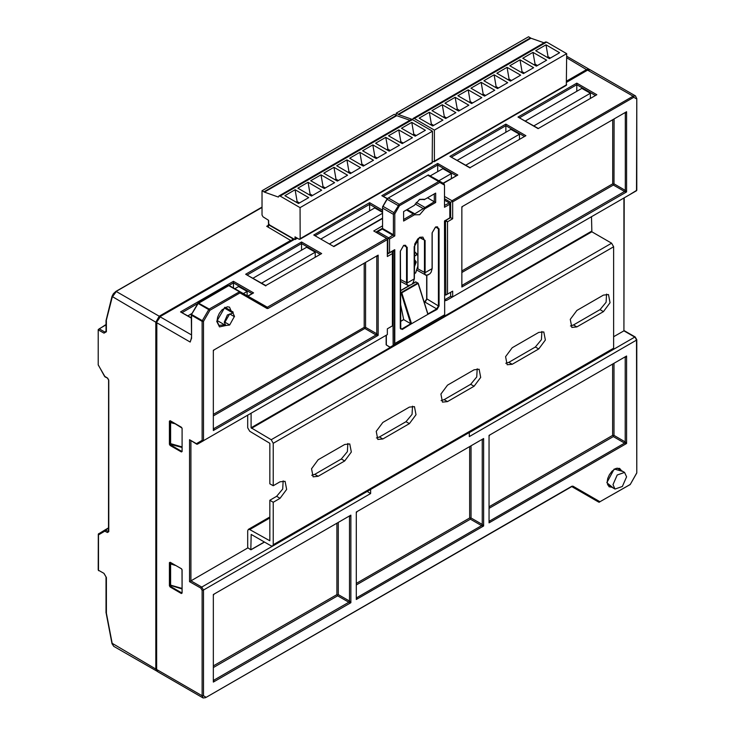 <?xml version="1.0" encoding="UTF-8"?>
<svg xmlns="http://www.w3.org/2000/svg" width="735" height="735" viewBox="0 0 735 735"><rect width="100%" height="100%" fill="white"/><g stroke="black" fill="none" stroke-linecap="round" stroke-linejoin="round"><path stroke-width="1.1" d="M572.85 486.092L571.683 486.634L572.85 486.092L599.99 501.766L598.823 502.207L571.775 486.588L599.475 502.225M370.615 489.455L370.615 493.571L203.485 590.058L201.785 587.118L200.82 588.129L189.547 581.624L247.824 547.979M635.178 337.356L636.482 340.075L469.334 436.572L469.334 432.465M489.087 435.377L489.078 522.87L626.606 443.481L626.615 355.979L489.087 435.377L489.767 434.982L489.087 436.167M348.831 516.347L349.511 516.733L350.88 515.162L348.831 516.347L349.511 516.733L349.511 601.083L350.871 602.654L213.343 682.052L213.352 594.56L350.88 515.162L350.871 602.654L348.831 602.268L214.032 680.086L213.343 682.052M356.319 599.512L356.319 512.019L483.639 438.519L483.63 526.012L481.59 525.626L356.999 597.546L356.319 599.512L483.63 526.012L482.27 524.441L471.062 517.964L471.062 445.777M247.098 295.883L247.098 291.473L238.59 286.558L234.768 288.763M233.482 288.019L233.482 282.901L251.93 293.55M191.293 317.796L180.525 311.906L233.482 281.33L253.566 292.925L247.493 296.104M233.482 281.33L233.482 282.901L229.026 285.474M255.853 300.937L267.402 307.276L386.619 238.443L373.702 230.983L382.558 225.875M444.51 196.392L451.979 200.71L633.074 96.156L587.338 69.981L589.148 69.485L590.223 69.788L587.816 70.027L566.657 82.246M191.936 313.496L187.884 315.829M243.276 293.678L247.098 291.473M301.57 242.017L321.654 253.612L265.767 285.557L245.683 274.284L301.57 242.017L301.57 243.588L320.01 254.237M301.57 250.194L301.57 243.588L247.327 274.908M315.186 257.02L315.186 252.16L306.67 247.254L253.051 278.207M261.559 283.122L315.186 252.16M321.654 253.612L265.767 285.557M367.059 491.513L201.785 587.118L190.907 580.834L190.907 440.835M613.67 336.759L623.905 330.851L634.783 337.126L469.334 432.639M375.75 232.168L382.558 228.236M417.82 255.964L417.195 254.264L414.356 256.423M414.356 251.444L417.195 254.246L414.356 251.416M414.356 273.558L415.358 272.979M189.547 581.624L189.547 439.723L197.375 444.243L387.299 334.59L387.299 328.848L392.407 325.899L392.407 253.575L387.299 256.524L387.299 238.838L386.619 238.443M189.547 439.723L196.815 444.243M196.41 443.683L202.125 440.394L202.125 321.351L203.485 321.351L202.327 320.68L202.125 321.351L191.569 315.26L191.569 338.082L190.209 342.014L156.867 322.766L156.583 669.217L156.583 322.371L160.276 316.868L191.293 334.774M630.382 194.251L636.758 190.236L636.758 98.518L636.482 190.732L452.659 296.857L452.659 291.115L450.619 292.3L450.619 296.37L445.107 299.549L446.558 300.385L452.659 296.857L450.619 296.37M452.659 218.791L450.619 217.615L450.619 202.281L452.264 201.335L452.659 201.886L452.659 218.791L447.56 221.74L447.56 294.064L452.659 291.115M461.856 272.501L613.357 185.036L614.037 183.86L625.255 190.328L626.615 191.899L626.615 111.711L624.575 112.896L625.255 113.282L626.615 111.711L461.856 206.829L462.545 206.434L461.856 207.619M624.575 112.896L625.255 113.282L625.255 190.328L624.575 191.513L626.615 191.899L461.856 287.017L461.856 206.829M213.352 415.955L364.854 328.49L365.543 327.314L376.752 333.791L378.112 335.362L378.121 255.174L376.072 256.35L376.761 256.745L378.121 255.174L213.361 350.292L214.041 349.897L213.361 351.073M376.072 256.35L376.761 256.745L376.752 333.791L376.072 334.967L378.112 335.362L213.352 430.48L213.361 350.292M452.264 201.335L451.979 200.71M447.56 221.74L446.531 221.152L446.531 219.967L450.619 217.615L449.792 217.128M446.531 221.152L445.511 221.74L445.851 295.047M447.56 294.064L445.713 295.13L444.684 294.533M444.684 299.301L445.107 299.549M450.619 202.281L444.51 198.753M392.407 253.575L392.407 252.399L391.387 251.811L387.299 254.163M445.511 221.74L444.905 221.391M202.125 440.394L203.485 440.715L203.485 321.351L209.898 310.253L209.218 309.067L208.731 309.582L209.898 310.253L239.977 292.879L239.775 291.657L228.576 285.538M387.299 239.619L268.082 308.452L267.117 308.553L239.977 292.879L239.298 291.703L228.741 285.612L198.184 303.491L191.293 314.865L191.587 338.477M191.569 315.26L191.422 314.387L198.184 302.93L197.825 303.279L208.731 309.582L202.327 320.68L191.771 314.589L191.569 315.26M191.569 338.082L191.293 337.714M268.082 308.452L267.402 307.276L229.228 285.566L228.263 285.566L198.184 302.93L209.218 309.067L239.775 291.657L266.915 307.322L267.117 308.553M624.19 197.825L623.905 330.851L623.905 197.991M636.758 472.917L636.482 339.616M370.615 493.571L367.215 491.421M205.524 697.708L203.117 697.947L202.125 695.742L202.125 590.389L203.485 590.058L203.485 695.742L206.213 697.313L571.885 486.193M636.482 473.294L630.226 484.484L599.99 501.766L630.189 484.54M461.856 287.017L462.535 285.051L461.856 284.656M613.357 185.036L624.575 191.513L462.535 285.051M614.037 183.86L614.047 118.978M461.856 270.921L612.678 183.86L613.357 184.246M612.678 183.86L612.678 119.759M364.854 328.49L376.072 334.967L214.041 428.514L213.352 428.119M364.183 263.222L364.174 327.314L364.854 327.709M365.543 327.314L365.543 262.432M213.352 414.384L364.174 327.314M213.352 430.48L214.041 428.514M596.848 94.732L538.103 128.653L596.848 94.732L576.764 83.138L576.764 91.315M538.103 128.653L518.019 117.058L538.103 128.322M590.38 98.141L590.38 93.281L581.872 88.365L525.378 120.981M533.895 125.896L590.38 93.281M505.818 124.096L525.902 135.69L470.014 167.635L449.93 156.362L505.818 124.096L505.818 132.272M519.434 139.099L519.434 134.239L510.917 129.332L457.299 160.285M525.902 135.69L470.014 167.635M465.806 165.2L519.434 134.239M387.198 198.753L381.851 195.666L387.409 198.551M437.729 171.586L437.729 164.98L456.178 175.628M381.851 195.666L437.729 163.409L437.729 164.98L383.495 196.291M437.729 163.409L457.813 175.003L443.04 183.208M451.345 178.412L451.345 173.552L442.837 168.637L430.324 175.858M438.832 180.773L451.345 173.552M382.558 218.451L333.855 246.574L313.771 234.979L369.65 202.713L369.65 204.284L382.558 211.735M333.855 246.574L313.771 234.979M369.65 210.89L369.65 204.284L315.416 235.595M382.558 212.443L374.758 207.941L321.131 238.903M329.647 243.818L382.558 213.269M614.037 363.246L614.028 435.432L625.246 441.9L624.566 443.086L489.758 520.904L489.078 520.509M612.668 364.027L612.668 435.432L489.078 506.773M489.078 508.354L613.348 436.608L624.566 443.086L626.606 443.481L625.246 441.9L625.246 357.559L624.566 357.164L626.615 355.979L625.246 357.559L624.566 357.164M489.758 520.904L489.078 522.87M612.668 435.432L614.028 435.432M613.348 436.608L613.348 435.827M338.302 522.42L338.293 594.606L349.511 601.083L348.831 602.268L337.613 595.791L213.343 667.527M213.343 679.691L214.032 680.086M213.352 595.341L214.032 594.165L213.352 594.56M337.613 595.791L336.933 594.606L213.343 665.956M338.293 594.606L337.613 595.001M336.933 594.606L336.942 523.21M356.999 597.546L356.319 597.151M356.319 583.415L469.693 517.964L471.062 517.964M356.319 584.996L470.382 519.149L470.382 518.359M356.319 512.809L357.008 511.624L356.319 512.019M481.59 439.705L482.279 440.09L483.639 438.519L481.59 439.705L482.279 440.09L482.27 524.441L481.59 525.626L470.382 519.149M469.702 446.568L469.693 517.964M251.131 413.208L251.131 427.752L390.23 347.444M247.723 415.174L247.723 427.752L249.762 431.289L269.846 443.279L269.846 483.768L273.255 485.734L273.255 443.279L271.215 439.741L251.131 427.752M250.791 549.808L251.223 534.446L271.215 545.875L272.657 546.013L273.255 544.69L273.255 502.244L269.846 500.278L269.846 540.767L249.762 529.558L248.32 529.42L247.723 530.743L247.723 547.639L250.791 549.808M283.122 480.828L282.699 489.023L276.654 496.345L269.846 500.278M541.833 331.467L541.41 339.653L535.374 346.975L508.822 362.309L505.763 363.283M477.153 368.805L476.73 376.991L470.694 384.322L474.093 386.288L480.699 377.377L479.156 369.273L474.093 369.779L447.541 385.103L440.945 394.015L442.488 402.118L447.541 401.613L474.093 386.288M441.083 400.621L444.142 399.647L470.694 384.322M412.473 406.143L412.059 414.338L406.014 421.66L379.462 436.994L376.403 437.968M347.802 443.49L347.379 451.676L341.334 459.007L314.782 474.332L311.723 475.306M606.513 294.119L606.09 302.315L600.054 309.637L573.502 324.971L570.443 325.936M603.453 295.093L608.506 294.588L610.059 302.691L603.453 311.603L576.901 326.928L571.848 327.433L570.296 319.33L576.901 310.427L603.453 295.093M273.255 485.734L280.063 481.802L285.116 481.296L286.668 489.4L280.063 498.312L273.255 502.244M591.537 216.678L591.877 231.81L611.621 243.212L613.67 246.749L613.67 348.16L613.073 349.483L272.657 546.013M538.773 332.431L543.826 331.935L545.379 340.039L538.773 348.941L512.221 364.275L507.168 364.771L505.616 356.677L512.221 347.765L538.773 332.431M409.423 407.116L414.476 406.62L416.028 414.715L409.423 423.626L382.871 438.96L377.808 439.456L376.265 431.353L382.871 422.45L409.423 407.116M344.743 444.464L349.796 443.958L351.348 452.062L344.743 460.974L318.191 476.298L313.138 476.804L311.585 468.7L318.191 459.788L344.743 444.464M291.271 240.915L159.596 316.868L156.527 322.178L156.647 669.925M268.293 225.397L266.75 226.288L291.271 240.841M106.07 324.521L98.242 329.602L98.242 364.955L104.829 376.439L107.374 378.02L108.734 380.381L108.734 531.69L107.374 532.48L104.829 531.129L98.518 534.933L98.518 569.496M290.931 240.253L159.247 316.28L116.341 291.501L112.253 297.004L106.345 319.991M98.242 364.955L98.242 329.602L99.197 328.811L104.646 331.954L106.345 331.761L106.345 320.873M103.966 573.429L98.518 570.287L103.966 573.429L106.345 577.563L106.345 613.165L112.253 643.851L113.732 646.331L157.354 671.413M108.458 531.377L105.031 529.898L98.325 534.069L98.242 569.891L98.72 570.727M105.031 529.898L108.449 527.923L105.031 529.898L104.829 531.129M172.477 444.565L170.621 443.802L170.621 422.579L171.273 421.532M181.922 446.88L170.345 443.554L170.382 422.074L170.979 421.357L170.621 422.579L175.279 423.847M172.477 586.071L170.621 585.308L170.621 564.085L171.273 563.038M181.922 588.965L170.382 585.299L170.345 563.828L170.979 562.872L170.355 563.809M292.117 240.428L292.319 238.241M268.293 227.179L268.753 224.331M292.117 238.351L268.293 224.598M441.588 317.979L444.684 316.032L444.537 221.042L449.792 217.845L449.792 204.201L444.51 207.242L444.51 185.165L439.806 182.445L399.518 205.708L394.814 213.857L393.712 213.591L393.445 214.344L393.445 234.759L388.686 237.901L377.79 231.617L382.558 228.861L382.558 206.783L387.262 198.634L428.33 174.921L439.907 181.389L438.703 181.508L399.261 204.284L388.365 197.991M424.913 199.295L435.662 193.094L435.662 202.529L424.867 208.758L419.657 214.675L414.457 214.776L403.625 221.024L403.625 211.588L414.402 205.368L419.657 199.35L424.913 199.295L424.15 199.745L422.928 199.194M419.308 199.562L423.443 199.488M406.492 209.934L413.3 213.867L403.625 219.453M413.3 213.867L414.77 213.913L434.302 201.739L427.494 197.807M414.457 214.776L414.191 213.729M424.867 208.758L424.095 208.014M435.662 202.529L434.302 201.739L434.302 193.884L435.662 193.094M394.787 249.762L392.086 251.159L392.968 251.664L394.787 249.762L394.787 343.548L444.537 314.819M394.814 213.857L394.814 235.935L389.532 238.985L389.532 252.629L394.64 249.689M400.4 303.426L403.662 319.661L411.15 323.988L402.302 329.491L400.4 328.003M418.16 283.361L427.972 314.277L411.352 323.869M427.972 314.277L437.022 309.444L439.061 305.907L438.382 305.907L436.682 308.856L437.022 309.444M400.4 303.987L403.662 319.661L400.4 321.526M417.838 267.834L417.958 265.932M417.7 267.797L417.664 267.099M400.29 328.288L400.759 329.023L401.962 328.903L410.81 323.795L401.089 293.026L401.742 292.842L400.4 292.622M415.578 282.13L411.912 284.243M386.638 345.211L390.524 347.453L444.353 316.381M444.684 221.777L445.529 220.307L444.684 220.794M394.787 343.548L393.289 345.863L390.524 347.453M393.142 251.416L393.142 345.79L392.802 251.572M392.968 251.664L392.086 251.159M449.792 204.201L449.792 203.218L444.51 200.168M449.278 202.924L444.51 205.442M444.51 185.165L444.013 183.768L439.907 181.389M377.79 231.617L377.11 232.793L387.832 238.985L388.686 237.901M389.532 238.985L388.686 238.498M389.532 252.629L388.686 253.125L387.299 252.325M387.832 238.985L387.832 252.629M393.253 235.035L394.814 235.935M393.712 213.591L393.951 212.672L383.054 206.379L387.584 198.441M382.558 207.16L383.054 206.379M393.951 212.672L399.261 204.284M439.806 182.445L439.484 181.361M399.518 205.708L398.737 204.881M444.537 221.042L444.684 314.975M386.298 335.169L386.298 344.623M612.99 484.65L617.189 474.957L624.612 472.375L626.606 476.785L622.398 486.478L614.984 489.06L612.99 484.65M229.531 325.026L225.755 325.486L224.258 322.178L227.409 314.92L232.977 312.981L234.465 316.289L229.706 324.934L224.938 322.178L229.706 313.928L234.465 316.684M268.495 220.234L263.011 216.834L261.991 215.061L261.991 190.696L394.3 114.274L396.238 115.386L396.689 115.707L264.37 192.129L263.92 191.807L396.238 115.386M261.991 190.696L263.92 191.807M264.37 192.129L278.409 197.035L278.905 195.933L280.108 196.052L300.11 207.601L300.119 238.645L299.099 239.242L295.011 236.881L295.011 238.847L295.69 238.847L295.69 237.276M299.816 239.307L432.134 162.885L432.428 131.179L412.427 119.63L411.223 119.511L278.905 195.933M409.854 120.301L396.689 115.707M432.428 131.179L300.11 207.601M333.929 167.323L323.722 173.221L337.337 181.086L347.545 175.187L333.929 167.323L335.978 179.119L334.949 179.707M360.517 167.699L346.902 159.835L336.685 165.733L350.301 173.598L360.517 167.699M359.874 152.347L349.658 158.245L363.274 166.101L373.49 160.202L359.874 152.347L361.914 164.135L360.894 164.732M320.965 174.82L310.749 180.718L324.365 188.573L334.581 182.675L320.965 174.82L323.005 186.607L321.985 187.204M401.54 128.276L411.747 122.377L425.363 130.242L415.156 136.14L401.54 128.276M388.567 135.773L398.783 129.875L412.399 137.73L402.183 143.628L388.567 135.773M389.21 151.125L375.594 143.261L385.811 137.362L399.427 145.227L389.21 151.125M362.631 150.749L372.838 144.85L386.454 152.715L376.246 158.613L362.631 150.749M311.429 196.052L297.813 188.188L308.029 182.289L321.645 190.154L311.429 196.052M298.493 203.522L284.877 195.657L295.093 189.759L308.709 197.623L298.493 203.522M335.978 179.119L338.357 180.498M346.902 159.835L348.941 171.632L351.33 173.001M348.941 171.632L347.921 172.22M361.914 164.135L364.303 165.513M323.005 186.607L325.394 187.985M412.767 134.762L413.796 134.174L411.747 122.377M416.175 135.552L413.796 134.174M399.803 142.259L400.823 141.662L398.783 129.875M403.212 143.04L400.823 141.662M386.83 149.747L387.85 149.159L385.811 137.362M390.239 150.528L387.85 149.159M373.858 157.235L374.887 156.647L372.838 144.85M377.266 158.025L374.887 156.647M308.029 182.289L310.069 194.077L312.458 195.455M309.049 194.674L310.069 194.077M296.113 202.143L297.133 201.555L299.522 202.924M295.093 189.759L297.133 201.555M396.211 115.377L396.211 113.172L528.529 36.75L530.909 38.183L398.59 114.605L398.14 114.283L530.459 37.862M396.211 113.172L398.14 114.283M398.59 114.605L412.638 119.511L413.134 118.408L414.338 118.528L434.339 130.077L434.339 161.121L434.045 161.783L432.437 161.204M434.045 161.783L566.363 85.361L566.657 53.655L546.656 42.106L545.453 41.987L413.134 118.408M544.075 42.786L530.909 38.183M566.657 53.655L434.339 130.077M468.158 89.808L457.942 95.697L471.558 103.561L481.774 97.663L468.158 89.808L470.198 101.595L469.178 102.183M494.747 90.175L481.122 82.311L470.914 88.209L484.53 96.074L494.747 90.175M494.095 74.823L483.887 80.721L497.503 88.577L507.71 82.688L494.095 74.823L496.143 86.611L495.114 87.208M455.185 97.296L444.978 103.194L458.594 111.049L468.801 105.16L455.185 97.296L457.234 109.083L456.205 109.68M535.76 50.761L545.976 44.863L559.592 52.718L549.376 58.616L535.76 50.761M522.796 58.249L533.004 52.35L546.62 60.215L536.412 66.113L522.796 58.249M523.439 73.601L509.824 65.737L520.031 59.838L533.656 67.703L523.439 73.601M496.851 73.234L507.067 67.335L520.683 75.191L510.467 81.089L496.851 73.234M445.658 118.528L432.042 110.663L442.25 104.765L455.865 112.63L445.658 118.528M432.722 125.997L419.106 118.133L429.313 112.234L442.929 120.099L432.722 125.997M470.198 101.595L472.587 102.973M481.122 82.311L483.171 94.108L485.55 95.477M483.171 94.108L482.142 94.696M496.143 86.611L498.523 87.989M457.234 109.083L459.614 110.461M546.996 57.238L548.016 56.65L545.976 44.863M550.405 58.028L548.016 56.65M534.023 64.735L535.052 64.138L533.004 52.35M537.432 65.516L535.052 64.138M521.051 72.223L522.08 71.635L520.031 59.838M524.459 73.004L522.08 71.635M508.087 79.711L509.107 79.123L507.067 67.335M511.496 80.501L509.107 79.123M442.25 104.765L444.298 116.562L446.678 117.931M443.269 117.15L444.298 116.562M430.333 124.619L431.362 124.031L433.742 125.409M429.313 112.234L431.362 124.031M613.413 488.15L606.862 482.684L614.212 469.049L623.041 471.475M611.74 487.186L609.058 486.745L607.138 482.289L607.771 478.43L609.407 474.709L612.117 471.117L615.82 468.48L619.642 468.397L621.369 470.51M182.17 312.531L198 303.38M156.583 322.371L159.789 316.822L294.395 239.435M265.767 285.878L245.683 274.284M518.019 117.058L576.764 83.138M470.014 167.957L449.93 156.362M457.813 175.003L443.324 183.364M369.65 202.713L382.558 210.164M180.525 311.906L191.293 318.117M253.566 292.925L247.768 296.269M414.577 259.832L415.578 262.037L414.356 265.758M414.356 259.372L416.258 262.037L414.356 266.897M415.753 272.621L417.958 265.877M417.82 255.486L417.315 254.531M414.356 251.719L417.094 254.448L414.356 256.028M203.485 695.742L202.125 695.742L156.867 669.613L157.869 671.818L203.117 697.947M202.125 590.389L200.82 588.129M181.38 451.97L170.143 445.483L169.463 444.298L169.463 421.109L170.143 420.714L181.38 427.2L182.059 428.386L182.059 451.575L181.38 451.97L181.72 451.382L170.483 444.895L171.145 444.51M181.38 593.476L170.143 586.989L169.463 585.813L169.463 562.615L170.143 562.229L181.38 568.706L182.059 569.891L182.059 593.081L181.38 593.476L181.72 592.888L170.483 586.401L171.145 586.015M170.143 586.989L170.529 585.584M571.683 486.634L206.213 697.313M452.659 201.886L633.754 97.332L633.074 96.156L635.481 95.918L590.223 69.788M633.754 97.332L636.482 98.903M636.482 98.122L635.481 95.918M225.838 325.531L219.489 326.854L216.77 321.397L224.938 307.248L233.105 311.962L233.059 313.027M444.684 294.367L445.511 294.854M636.482 190.732L630.373 194.251M197.375 444.243L203.485 440.715M191.569 315.526L191.569 337.301M224.515 324.778L218.956 325.458L217.046 321.002L217.679 317.143L219.315 313.422L222.025 309.83L227.335 306.743L229.55 307.111L231.736 312.265M191.302 338.504L190.209 342.014M256.377 301.24L256.846 301.185M630.07 484.393L629.867 484.834M169.463 585.813L170.143 585.813L170.143 562.229M170.345 562.505L169.463 562.615M170.483 562.422L181.655 568.936M181.38 568.706L182.059 569.891M182.004 569.533L182.059 593.081M170.143 445.483L170.529 444.078M182.059 451.575L182.059 428.386M182.004 428.027L170.143 420.714M170.483 420.916L169.463 421.109M170.345 420.999L170.143 444.298L169.463 444.298M595.203 95.357L576.764 84.709L519.663 117.674M451.575 156.987L505.818 125.667L524.257 136.315M600.054 309.637L603.453 311.603M613.67 348.16L273.255 544.69M613.67 246.749L273.255 443.279M573.502 324.971L576.901 326.928M535.374 346.975L538.773 348.941M508.822 362.309L512.221 364.275M444.142 399.647L447.541 401.613M406.014 421.66L409.423 423.626M379.462 436.994L382.871 438.96M341.334 459.007L344.743 460.974M314.782 474.332L318.191 476.298M269.846 517.964L249.762 529.558M264.407 541.943L251.131 549.605M611.621 243.212L271.215 439.741M251.471 428.34L591.877 231.81M444.684 316.004L591.537 231.222M446.219 300.183L444.684 301.065M445.529 299.788L444.684 300.284M276.654 496.345L280.063 498.312M587.982 69.678L566.657 81.851M105.748 529.972L108.449 528.41L105.748 529.972L105.068 531.148M261.991 207.417L115.854 291.455L113.346 293.761L112.005 296.38L155.848 322.178L155.848 669.025L112.161 643.346M98.518 365.341L104.673 376.522L107.926 378.47M106.07 331.136L103.966 333.139L98.518 329.987L99.197 328.811L106.07 324.852M103.966 333.139L106.345 331.761M156.527 322.178L155.848 322.178L159.247 316.28L159.596 316.868M156.527 669.025L155.848 669.025L157.382 671.432M589.626 69.549L586.796 69.439L566.657 81.061M587.136 70.027L566.657 57.808M261.991 207.086L115.68 291.721M106.345 577.563L104.168 573.87M98.242 569.891L98.462 534.18M98.619 534.712L98.821 533.491M105.068 376.688L105.27 377.128M107.374 378.02L108.734 380.381M108.615 379.673L108.468 531.396M108.734 531.69L108.449 531.304M108.449 531.074L107.374 532.48M181.922 447.459L171.338 444.574L170.492 443.352M181.922 588.386L170.355 585.088M170.345 563.828L175.279 565.353M426.787 299.209L425.087 302.159L426.815 299.228L426.815 275.469M414.448 213.72L407.19 209.53L414.503 213.747M423.397 208.685L415.183 203.935M416.231 202.437L424.665 207.307M400.263 327.92L400.263 251.269L403.662 245.371L407.236 247.236L407.236 283.012L414.218 278.978L414.218 246.749L419.657 237.313L425.106 240.455L425.106 272.694L432.088 268.661L432.088 232.894L435.662 226.894L439.061 228.861L439.061 305.907M400.263 328.315L402.302 329.491M424.343 302.609L425.106 302.177L436.682 308.856L427.917 313.918M400.603 321.434L403.506 319.514M403.837 245.279L406.556 247.236L406.556 283.012L407.677 285.492L410.387 285.217M403.827 245.297L405.656 245.26L406.556 247.236L407.236 247.236M407.236 283.012L400.4 279.456M414.218 278.978L414.228 246.363M419.492 237.414L422.928 237.157L424.426 240.455L424.426 272.694L425.547 275.175L428.257 274.899M425.106 240.455L419.464 237.589M425.106 272.694L417.958 268.955L417.958 238.756M435.662 226.894L438.382 228.861L438.382 305.907L426.815 298.833M435.662 226.922L437.49 226.876L438.382 228.861L439.061 228.861M411.49 323.712L401.742 292.842L418.086 283.416L427.834 314.277M409.312 285.74L400.4 290.885M416.258 282.13L417.774 283.003L401.429 292.429L400.4 291.841M390.046 347.177L392.802 345.588M394.438 249.918L394.438 343.98M393.106 235.347L382.218 229.063M393.445 234.759L382.558 228.475M393.445 214.344L382.558 208.06M398.058 205.552L387.161 199.268M438.703 181.508L427.807 175.224M394.631 343.76L444.647 314.883M268.624 220.472L268.633 223.22M268.633 223.615L269.653 224.993M269.313 224.791L294.331 239.233L295.011 238.847M294.331 239.233L295.396 239.509L297.05 238.057M300.119 238.645L432.437 162.224M412.427 119.63L280.108 196.052M434.339 161.121L566.657 84.7M546.656 42.106L414.338 118.528M417.82 255.385L417.195 254.246M414.356 273.714L415.597 272.997M415.661 272.961L417.82 266.621M157.869 671.818L156.583 669.217M159.789 316.822L294.11 239.27M566.657 81.916L587.338 69.981M229.228 285.566L228.263 285.566M635.178 337.034L624.19 330.686M635.215 337.071L636.749 339.726M636.758 339.781L636.758 472.899M630.226 484.484L636.758 472.963M382.558 218.13L333.855 246.243M269.846 516.99L248.32 529.42M264.545 542.026L251.03 549.826M589.654 69.559L566.657 56.182M112.005 296.38L106.079 320.304M106.07 331.366L106.07 320.432M106.07 577.168L106.07 612.825M106.079 612.907L111.986 643.639L113.732 646.331M423.516 199.534L422.891 199.176M424.306 302.471L426.667 299.026L426.667 275.469M400.759 329.023L400.4 251.076L403.561 245.591L405.656 245.26M422.928 237.157L420.181 237.221L417.802 238.912L414.751 244.038L414.356 278.785L413.263 282.47L411.922 284.234L408.66 285.777L400.4 281.285M437.49 226.876L435.396 227.216L432.226 232.692L432.226 268.468L431.142 272.152L429.791 273.916L426.53 275.46L416.69 270.057M417.82 267.283L417.82 238.893M427.981 314.121L418.233 283.251L415.679 281.909L412.252 283.885M408.963 285.777L400.4 290.729M386.16 335.252L386.16 344.825L390.212 347.444M617.152 468.076L624.612 472.375M607.523 484.751L614.984 489.06M224.285 307.965L232.977 312.981M217.064 320.469L225.755 325.486M268.468 220.206L268.486 223.412L269.414 225.011L294.432 239.454L297.473 238.305"/></g></svg>
